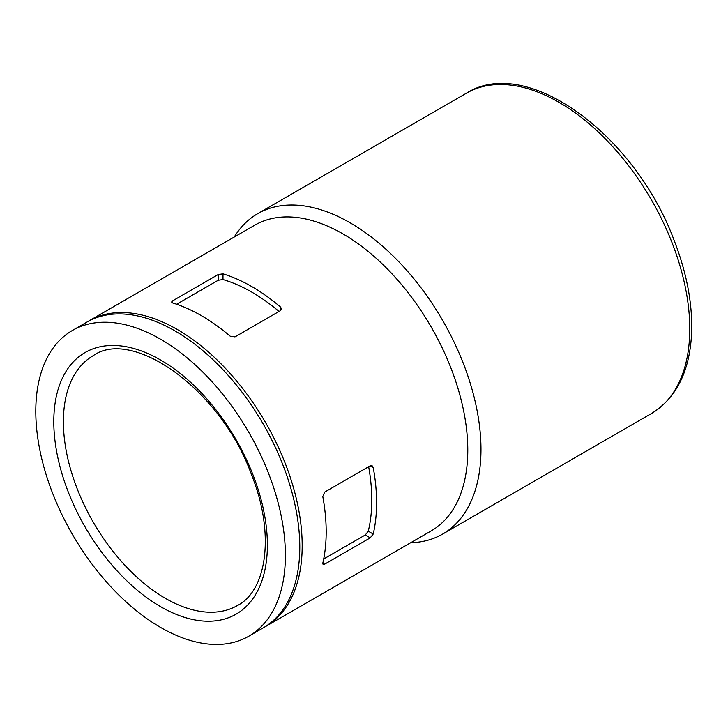<?xml version="1.0" encoding="UTF-8"?>
<svg xmlns="http://www.w3.org/2000/svg" width="728" height="728" viewBox="0 0 728 728"><rect width="100%" height="100%" fill="white"/><g stroke="black" fill="none" stroke-linecap="round" stroke-linejoin="round"><path stroke-width="1.09" d="M172.591 300.855L171.599 302.029L172.591 302.939A176.485 101.893 60 0 1 230.194 336.19L234.989 336.882L280.589 310.556L281.581 308.963L280.589 307.098A176.485 101.893 -120 0 0 222.986 273.837L218.191 274.529L172.591 300.855L172.591 302.939M264.428 627.154A176.485 101.893 -120 0 0 265.638 626.471A176.485 101.893 -120 0 0 265.638 422.686A176.485 101.893 -120 0 0 89.153 320.793A176.485 101.893 -120 0 0 87.961 321.494M265.638 626.471L431.231 530.867A176.485 101.893 -120 0 0 431.231 327.081A176.485 101.893 -120 0 0 254.745 225.189L89.153 320.793M324.624 564.173L370.224 537.856L373.218 534.034A176.485 101.893 -120 0 0 373.218 467.531L372.099 465.738L370.224 465.802L324.624 492.128L322.813 496.623A176.485 101.893 60 0 1 322.813 563.135L323.105 564.446L324.624 564.173L322.813 563.135M160.597 627.427A176.485 101.893 -120 0 0 248.839 636.172A176.485 101.893 -120 0 0 248.839 432.387A176.485 101.893 -120 0 0 72.354 330.485A176.485 101.893 -120 0 0 45.3 471.908A176.485 101.893 -120 0 0 160.597 627.427M248.839 636.172L263.236 627.855A176.485 101.893 -120 0 0 263.236 424.069A176.485 101.893 -120 0 0 86.75 322.176L72.354 330.485M410.738 542.697A184.967 106.798 -120 0 0 442.67 534.061A184.967 106.798 -120 0 0 442.67 320.475A184.967 106.798 -120 0 0 257.703 213.677A184.967 106.798 -120 0 0 234.252 237.019M279.024 311.457A169.697 97.98 -120 0 0 222.986 279.543L218.191 280.262L176.64 304.249M370.224 537.856L365.256 534.989L368.277 531.185A169.697 97.98 -120 0 0 368.65 466.703M365.256 534.989L323.705 558.977M165.393 598.334A144.244 83.283 -120 0 0 237.51 605.478C267.076 590.353 275.22 533.105 251.296 474.11C220.666 389.225 132.341 327.6 93.275 355.637A144.244 83.283 -120 0 0 71.162 471.225A144.244 83.283 -120 0 0 165.393 598.334M160.597 606.652A151.033 87.196 -120 0 0 253.08 475.065A151.033 87.196 -120 0 0 68.104 368.277A151.033 87.196 -120 0 0 160.597 606.652M442.67 534.061L651.46 413.513A184.967 106.798 -120 0 0 651.46 199.927A184.967 106.798 -120 0 0 466.493 93.138L257.703 213.677M280.589 307.098L280.589 310.556M222.986 273.837L222.986 279.543M218.191 274.529L218.191 280.262M373.218 534.034L368.277 531.185M373.218 467.531L370.224 465.802M651.46 413.513C676.348 398.098 689.725 371.389 691.6 333.369C692.683 304.204 686.859 273.191 674.11 240.322C635.171 135.135 527.099 54.7 466.493 93.138"/></g></svg>
